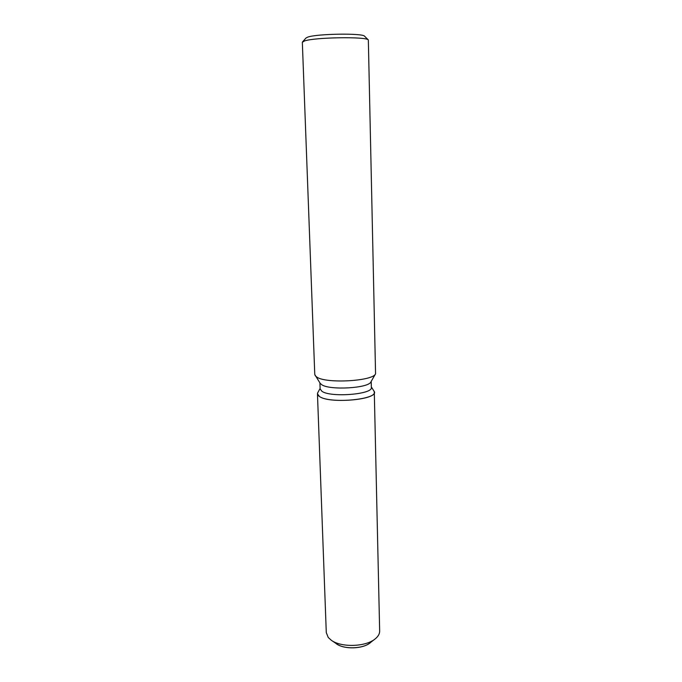 <?xml version="1.0" encoding="UTF-8"?>
<svg xmlns="http://www.w3.org/2000/svg" width="682" height="682" viewBox="0 0 682 682"><rect width="100%" height="100%" fill="white"/><g stroke="black" fill="none" stroke-linecap="round" stroke-linejoin="round"><path stroke-width="1.02" d="M371.204 381.391L371.349 387.453C373.131 394.358 330.702 397.751 321.947 391.306L320.131 388.97L319.918 382.917M319.449 396.481C317.624 395.287 317.062 394.034 317.752 392.713L317.462 393.855L319.449 396.481C330.054 404.4 380.991 399.158 373.949 391.042L374.299 392.167C376.311 399.984 329.091 403.795 319.449 396.481M375.56 373.796L370.94 381.852C368.885 388.203 329.773 390.513 321.716 384.699L320.208 383.361L314.777 374.554L302.339 42.284L304.47 40.971C314.521 37.28 366.703 36.478 368.34 39.94L375.56 373.796C373.301 381.127 326.346 383.855 316.883 377.137L315.118 375.586M364.631 36.265L364.58 36.223C362.969 33.034 316.84 33.725 307.812 37.101L306.013 38.004M371.852 641.054C366.055 649.443 340.949 650.185 334.674 642.154M374.81 639.179L369.925 642.93C362.747 649.017 344.231 649.571 336.703 643.919L331.605 640.458M374.299 392.167L379.661 631.029C379.686 633.851 378.169 636.494 375.109 638.949C365.723 646.937 341.136 647.661 331.299 640.253L328.238 637.465L326.286 632.615L317.462 393.855M320.114 388.459L317.752 392.713L320.114 388.459M306.056 37.953L302.527 41.9M364.58 36.223L368.34 39.94M371.332 386.941L373.949 391.042L371.332 386.941"/></g></svg>
